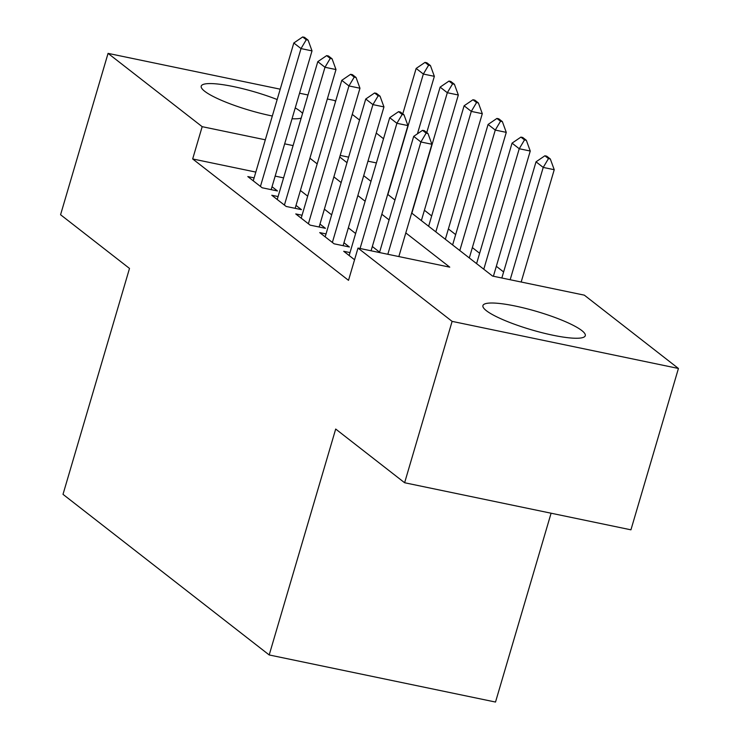 <?xml version="1.0" encoding="UTF-8"?>
<svg xmlns="http://www.w3.org/2000/svg" width="739" height="739" viewBox="0 0 739 739"><rect width="100%" height="100%" fill="white"/><g stroke="black" fill="none" stroke-linecap="round" stroke-linejoin="round"><path stroke-width="1.11" d="M486.391 310.713A53.347 9.552 -163.6 0 1 482.927 305.577A53.347 9.552 -163.6 0 1 525.919 308.496A53.347 9.552 -163.6 0 1 581.815 330.564A53.347 9.552 -163.6 0 1 585.279 335.7A53.347 9.552 -163.6 0 1 542.287 332.772A53.347 9.552 -163.6 0 1 486.391 310.713M272.322 116.014A53.347 9.552 -163.6 0 1 204.685 91.266A53.347 9.552 -163.6 0 1 201.22 86.13A53.347 9.552 -163.6 0 1 277.171 99.534M295.231 107.912A53.347 9.552 -163.6 0 1 300.099 111.118A53.347 9.552 -163.6 0 1 302.556 113.418M551.091 513.217L495.518 702.05L269.199 654.957L63.009 494.345L129.501 268.433L60.57 214.735L108.06 53.374L280.22 89.188M327.331 98.989L334.379 100.458L335.571 101.391M352.272 114.397L359.551 120.06M376.243 133.066L383.523 138.738M503.61 271.952L496.331 266.289M479.639 253.283L472.36 247.611M455.658 234.605L448.379 228.933M431.687 215.927L424.408 210.255M411.651 213.035L492.571 276.072L584.327 295.157L678.43 368.465L452.111 321.373L358.009 248.073L449.755 267.158L405.803 232.914M452.111 321.373L404.621 482.743L630.94 529.826L678.43 368.465M301.179 118.092A53.347 9.552 -163.6 0 1 292.044 118.757M350.009 252.599L343.709 251.288L354.572 259.749M326.038 233.921L319.728 232.609L334.12 243.815L349.408 246.992L343.958 242.752M302.057 215.243L295.757 213.931L310.14 225.136L325.428 228.314L319.987 224.074M278.086 196.565L271.776 195.253L286.169 206.458L301.457 209.645L296.016 205.405M255.814 172.085L192.667 158.95L348.512 280.34L358.009 248.073M379.606 252.184L372.327 246.512M355.635 233.506L348.355 227.843M331.654 214.837L324.375 209.165M307.683 196.158L300.403 190.486M283.591 177.868L275.157 176.113M254.114 177.887L247.805 176.575L262.188 187.789L277.485 190.967L272.035 186.727M299.554 93.216L307.987 94.971M404.621 482.743L335.691 429.045L269.199 654.957M192.667 158.95L202.172 126.674L108.06 53.374M293.087 145.592L284.663 143.837M265.319 139.81L202.172 126.674M389.102 219.908L381.823 214.245M365.131 201.239L357.852 195.567M341.15 182.561L333.871 176.889M317.179 163.882L309.9 158.211M339.728 157.001L347.007 162.672M363.699 175.679L370.978 181.351M387.679 194.357L394.959 200.029M376.4 162.931L367.976 161.176M348.632 157.148L340.199 155.393M306.269 39.749L308.098 40.137L304.505 37.329L302.667 36.95L306.269 39.749L301.004 48.589L312.015 50.88L271.176 189.655M253.246 180.824L293.817 42.982L301.004 48.589L260.442 186.422M302.667 36.95L293.817 42.982M312.015 50.88L308.098 40.137M417.433 133.814L434.347 76.329L423.345 74.039L416.149 68.441L402.773 113.88M430.44 65.586L426.837 62.787L425.008 62.399L428.602 65.208L430.44 65.586L434.347 76.329M387.883 194.514L423.345 74.039L428.602 65.208M416.149 68.441L425.008 62.399M330.241 58.427L332.079 58.806L328.486 56.007L326.647 55.628L330.241 58.427L324.984 67.267L335.996 69.558L295.147 208.333M277.227 199.493L317.788 61.66L324.984 67.267L284.413 205.1M326.647 55.628L317.788 61.66M335.996 69.558L332.079 58.806M354.221 77.105L356.05 77.484L352.457 74.685L350.619 74.306L354.221 77.105L348.956 85.936L359.967 88.227L319.128 227.002M301.198 218.171L341.769 80.339L348.956 85.936L308.394 223.778M350.619 74.306L341.769 80.339M359.967 88.227L356.05 77.484M378.192 95.784L380.031 96.162L376.428 93.363L374.599 92.975L378.192 95.784L372.936 104.615L383.947 106.906L343.099 245.681M325.178 236.849L365.74 99.017L372.936 104.615L332.365 242.447M374.599 92.975L365.74 99.017M383.947 106.906L380.031 96.162M402.173 114.453L404.002 114.841L400.409 112.032L398.57 111.654L402.173 114.453L396.908 123.293L407.919 125.584L371.07 250.789M349.15 255.528L389.721 117.686L396.908 123.293L360.059 248.498M398.57 111.654L389.721 117.686M407.919 125.584L404.002 114.841M421.369 220.601L458.328 95.008L447.317 92.717L440.121 87.119L426.754 132.558M454.411 84.264L450.818 81.466L448.979 81.078L452.573 83.876L454.411 84.264L458.328 95.008M411.863 213.192L447.317 92.717L452.573 83.876M440.121 87.119L448.979 81.078M445.34 239.27L482.299 113.686L471.288 111.395L464.101 105.788L428.638 226.263M478.382 102.943L474.789 100.135L472.951 99.756L476.553 102.555L478.382 102.943L482.299 113.686M435.834 231.87L471.288 111.395L476.553 102.555M464.101 105.788L472.951 99.756M469.311 257.948L506.28 132.364L495.269 130.073L488.073 124.466L452.619 244.942M502.363 121.612L498.77 118.813L496.931 118.434L500.525 121.233L502.363 121.612L506.28 132.364M459.806 250.549L495.269 130.073L500.525 121.233M488.073 124.466L496.931 118.434M493.403 276.238L530.251 151.033L519.24 148.742L512.053 143.144L476.59 263.62M526.334 140.29L522.741 137.491L520.903 137.112L524.505 139.911L526.334 140.29L530.251 151.033M483.786 269.218L519.24 148.742L524.505 139.911M512.053 143.144L520.903 137.112M426.144 133.131L427.983 133.51L424.38 130.711L422.551 130.332L426.144 133.131L420.888 141.971L431.899 144.262L398.838 256.562M379.504 252.544L413.692 136.364L420.888 141.971L387.836 254.271M422.551 130.332L413.692 136.364M431.899 144.262L427.983 133.51M521.18 282.021L554.232 169.711L543.22 167.42L536.024 161.823L501.836 277.993M550.315 158.968L546.712 156.169L544.883 155.781L548.477 158.589L550.315 158.968L554.232 169.711M510.169 279.73L543.22 167.42L548.477 158.589M536.024 161.823L544.883 155.781"/></g></svg>
